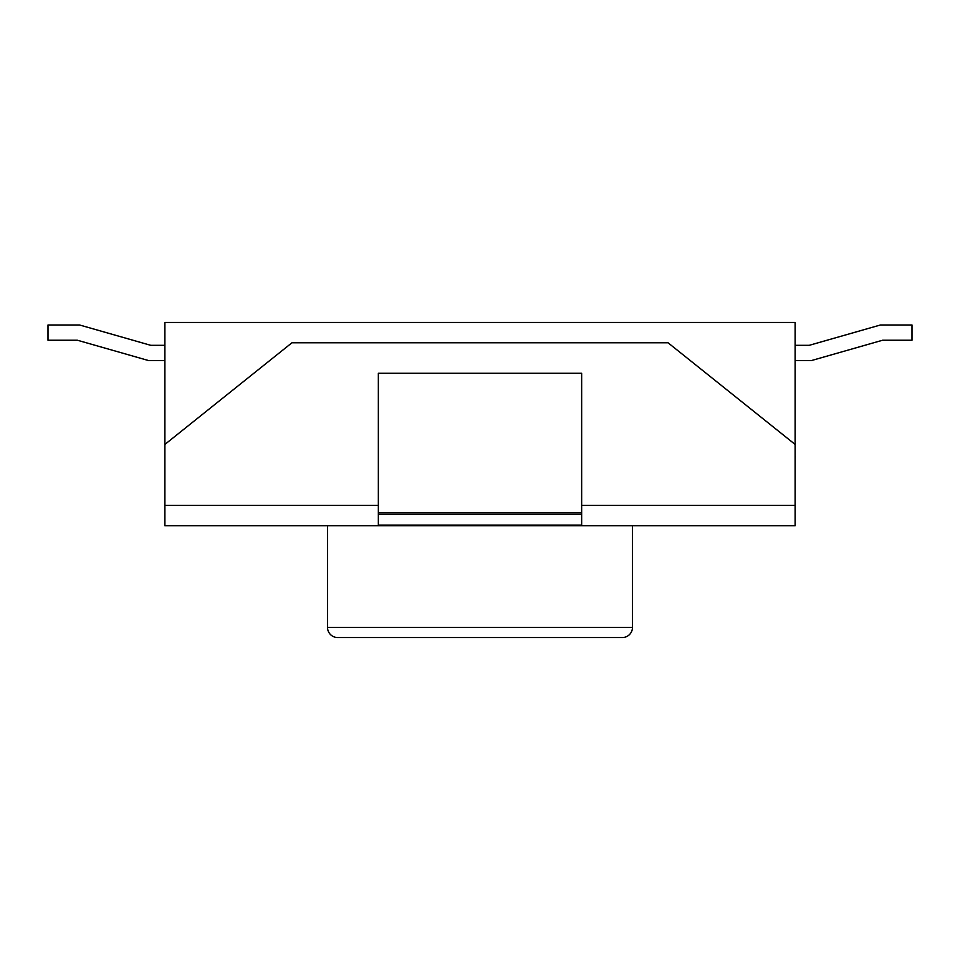 <?xml version="1.0" encoding="UTF-8"?>
<svg xmlns="http://www.w3.org/2000/svg" width="960" height="960" viewBox="0 0 960 960"><rect width="100%" height="100%" fill="white"/><g stroke="black" fill="none" stroke-linecap="round" stroke-linejoin="round"><path stroke-width="1.44" d="M327.528 525.744L327.528 627.384A10.164 10.164 0 0 0 337.692 637.548L622.308 637.548A10.164 10.164 0 0 0 632.472 627.384L632.472 525.744M795.108 444.42L795.108 525.744L164.892 525.744L164.892 322.452L795.108 322.452L795.108 444.42L668.052 342.78L291.948 342.78L164.892 444.42M581.652 525.096L581.652 373.272L378.348 373.272L378.348 525.096L581.652 525.096M378.348 514.212L581.652 514.212M581.652 512.604L378.348 512.604M164.892 345.312L150.72 345.312L79.56 324.984L48 324.984L48 340.236L77.424 340.236L148.584 360.564L164.892 360.564M795.108 360.564L811.416 360.564L882.576 340.236L912 340.236L912 324.984L880.44 324.984L809.28 345.312L795.108 345.312M795.108 417.948L795.108 443.28M795.204 443.28L795.204 444M795.108 443.496L795.108 455.892M795.204 456.108L795.108 459.228M327.528 627.384L632.472 627.384M164.892 505.416L378.348 505.416M581.652 505.416L795.108 505.416"/></g></svg>
